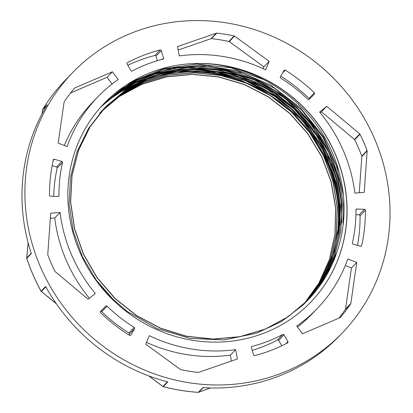 <?xml version="1.0" encoding="UTF-8"?>
<svg xmlns="http://www.w3.org/2000/svg" width="413" height="413" viewBox="0 0 413 413"><rect width="100%" height="100%" fill="white"/><g stroke="black" fill="none" stroke-linecap="round" stroke-linejoin="round"><path stroke-width="0.62" d="M145.748 344.205L149.31 335.686A152.443 144.142 44 0 0 235.658 349.63L237.449 358.969L198.529 372.376A0.909 0.862 -136 0 1 198.152 372.418A175.561 166 -136 0 1 180.744 369.604A0.909 0.862 -136 0 1 180.383 369.444L145.748 344.205M235.658 349.63L230.335 355.139L231.466 361.029M146.512 342.377A152.443 144.142 44 0 0 230.335 355.139M112.419 71.774L118.216 79.528A152.443 144.142 44 0 0 97.829 96.859A152.443 144.142 44 0 0 67.107 146.63L58.181 143.063L64.103 102.016A0.909 0.862 -136 0 1 64.242 101.665A175.561 166 -136 0 1 74.541 88.139A0.909 0.862 -136 0 1 74.846 87.917L112.419 71.774L107.101 77.283L112.124 84.009M70.602 92.961L107.101 77.283M97.829 96.859L92.507 102.367A152.443 144.142 44 0 0 64.32 145.515M364.225 192.344L354.865 193.103A152.443 144.142 44 0 0 319.626 112.057L326.76 106.291L359.759 133.926A0.909 0.862 -136 0 1 360.002 134.235A175.561 166 -136 0 1 367.105 150.58A0.909 0.862 -136 0 1 367.162 150.962L364.225 192.344M326.76 106.291L321.438 111.799L354.437 139.434A0.909 0.862 -136 0 1 354.679 139.744A175.561 166 -136 0 1 361.783 156.088A0.909 0.862 -136 0 1 361.84 156.47L359.264 192.747M320.225 112.78L321.438 111.799M62.528 162.5A152.443 144.142 44 0 0 58.976 195.685A0.909 0.862 -136 0 1 58.104 196.526L50.432 196.221A0.909 0.862 -136 0 1 49.534 195.297A162.139 153.311 -136 0 1 53.323 159.877A0.909 0.862 -136 0 1 54.392 159.268L61.862 161.411A0.909 0.862 -136 0 1 62.528 162.5L57.206 168.008A152.443 144.142 44 0 0 53.695 196.351M52.131 165.654L56.54 166.919A0.909 0.862 -136 0 1 57.206 168.008M307.907 99.388A152.443 144.142 44 0 0 280.67 78.114A0.909 0.862 -136 0 1 280.334 76.901L284.061 70.422A0.909 0.862 -136 0 1 285.269 70.153A162.139 153.311 -136 0 1 314.345 92.863A0.909 0.862 -136 0 1 314.396 94.112L309.156 99.409A0.909 0.862 -136 0 1 307.907 99.388M280.757 76.162A162.139 153.311 -136 0 1 309.022 98.371A0.909 0.862 -136 0 1 309.27 99.296M283.953 334.897L287.897 341.675A0.909 0.862 -136 0 1 287.587 342.873A162.139 153.311 -136 0 1 254.728 355.583A0.909 0.862 -136 0 1 253.613 354.937L251.378 347.498A0.909 0.862 -136 0 1 251.961 346.43A152.443 144.142 44 0 0 282.745 334.52A0.909 0.862 -136 0 1 283.953 334.897L278.636 340.405L281.774 345.795M252.24 350.374A152.443 144.142 44 0 0 277.422 340.028A0.909 0.862 -136 0 1 278.636 340.405M352.403 243.045A152.443 144.142 44 0 0 355.954 209.866A0.909 0.862 -136 0 1 356.822 209.019L364.493 209.324A0.909 0.862 -136 0 1 365.397 210.248A162.139 153.311 -136 0 1 361.602 245.673A0.909 0.862 -136 0 1 360.539 246.282L353.069 244.135A0.909 0.862 -136 0 1 352.403 243.045M355.913 214.703L359.171 214.832A0.909 0.862 -136 0 1 360.074 215.756A162.139 153.311 -136 0 1 357.477 245.399M162.97 59.116A152.443 144.142 44 0 0 132.186 71.026A0.909 0.862 -136 0 1 130.973 70.649L127.028 63.876A0.909 0.862 -136 0 1 127.338 62.673A162.139 153.311 -136 0 1 160.203 49.963A0.909 0.862 -136 0 1 161.318 50.613L163.553 58.047A0.909 0.862 -136 0 1 162.97 59.116M127.834 65.259A162.139 153.311 -136 0 1 154.88 55.471A0.909 0.862 -136 0 1 155.995 56.122L157.368 60.68M107.024 306.157A152.443 144.142 44 0 0 134.256 327.432A0.909 0.862 -136 0 1 134.597 328.65L130.869 335.124A0.909 0.862 -136 0 1 129.656 335.397A162.139 153.311 -136 0 1 100.586 312.687A0.909 0.862 -136 0 1 100.529 311.438L105.774 306.136A0.909 0.862 -136 0 1 107.024 306.157L101.701 311.665A152.443 144.142 44 0 0 128.933 332.94A0.909 0.862 -136 0 1 129.274 334.158L128.851 334.891M100.338 311.758L100.452 311.645A0.909 0.862 -136 0 1 101.701 311.665M269.183 61.346L265.616 69.864A152.443 144.142 44 0 0 179.273 55.915L177.482 46.576L216.397 33.169A0.909 0.862 -136 0 1 216.779 33.128A175.561 166 -136 0 1 234.186 35.941A0.909 0.862 -136 0 1 234.543 36.101L269.183 61.346L263.861 66.854L263.096 68.677M178.142 50.025L211.079 38.677A0.909 0.862 -136 0 1 211.456 38.636A175.561 166 -136 0 1 228.864 41.45A0.909 0.862 -136 0 1 229.22 41.61L263.861 66.854M60.061 212.442A152.443 144.142 44 0 0 95.3 293.488L88.17 299.26L55.172 271.62A0.909 0.862 -136 0 1 54.929 271.31A175.561 166 -136 0 1 47.82 254.971A0.909 0.862 -136 0 1 47.763 254.589L50.706 213.206L60.061 212.442L54.738 217.95A152.443 144.142 44 0 0 89.384 298.274M50.34 218.307L54.738 217.95M302.507 333.771L296.715 326.017A152.443 144.142 44 0 0 317.101 308.692A152.443 144.142 44 0 0 347.818 258.915L356.744 262.482L350.823 303.529A0.909 0.862 -136 0 1 350.689 303.88A175.561 166 -136 0 1 340.384 317.411A0.909 0.862 -136 0 1 340.085 317.633L302.507 333.771M356.744 262.482L351.427 267.991L345.505 309.038A0.909 0.862 -136 0 1 345.366 309.389A175.561 166 -136 0 1 339.006 318.093M345.289 265.538L351.427 267.991M297.484 327.044A152.443 144.142 44 0 0 311.779 314.2L317.101 308.692M310.504 302.419A143.337 135.536 44 0 0 346.208 225.302A143.337 135.536 44 0 0 201.652 63.54C247.237 64.48 292.678 89.513 318.774 128.19C342.253 162.164 350.147 205.927 339.3 244.135A139.873 132.258 44 0 1 310.416 297.448L303.199 304.923L281.459 321.551L256.54 333.208L223.944 339.899L190.254 338.423L157.301 328.733L127.178 311.464L110.338 296.926L95.806 280.081M338.221 233.572A143.337 135.536 44 0 0 320.359 148.443L308.723 130.627L294.639 114.608L278.465 100.705L260.546 89.244L241.264 80.504L221.058 74.645L200.388 71.779L179.696 72.022M340.193 224.879L339.765 203.764L336.156 182.789L329.424 162.433L319.765 143.146L307.401 125.371L292.58 109.548L275.662 96.002L257.046 85.032L237.15 76.932L216.417 71.872L195.339 69.926L174.4 71.186L154.08 75.62L134.824 83.096L117.091 93.446L101.309 106.471M341.778 222.757L341.246 201.616L337.55 180.62L330.746 160.259L320.978 140.998L308.511 123.26L293.617 107.468L276.612 93.994L257.913 83.116L237.96 75.089L217.186 70.138L196.077 68.331L175.122 69.699L154.813 74.257L135.593 81.882L117.912 92.362L102.192 105.501M343.069 225.126L343.12 203.712L339.889 182.355L333.472 161.566L323.973 141.845L311.634 123.647L296.782 107.385L279.73 93.472L260.882 82.228L240.707 73.891L219.67 68.682L198.261 66.741L176.996 68.068L156.377 72.642L136.899 80.396L119.006 91.103L103.121 104.499M338.758 170.75L323.565 136.93L300.323 107.731L270.691 85.088L236.623 70.577L200.475 65.14L164.679 69.177L131.69 82.378L103.725 103.859M303.942 304.035L318.888 283.153L329.378 259.581L334.989 234.176L335.578 207.904L331.056 181.746L321.629 156.661L307.664 133.595L289.642 113.43L268.28 96.874L244.362 84.588L218.776 77.004L192.504 74.392L166.511 76.906L141.767 84.376L119.223 96.565L99.703 113.017M101.35 111.293L120.926 94.82L143.559 82.615L168.365 75.13L194.435 72.698L220.79 75.347L246.411 83.028L270.36 95.444L291.733 112.093L309.688 132.413L323.606 155.593L332.919 180.78L337.276 207.037L336.559 233.366L330.715 258.775L320.034 282.337L304.882 303.137L319.982 282.322L330.658 258.77L336.445 233.36L337.158 207.032L332.785 180.796L323.436 155.624L309.533 132.449L291.552 112.166L270.185 95.517L246.251 83.116L220.625 75.471L194.286 72.802L168.23 75.264L143.425 82.745L120.802 94.928L101.355 111.293M310.612 296.617L324.463 275.388L333.9 251.703L338.562 226.422L338.257 200.45L333.059 174.735L323.09 150.229L308.759 127.793L290.587 108.252L269.204 92.342L245.43 80.587L220.114 73.473L194.172 71.217L168.561 73.896L144.22 81.459L122.016 93.565L102.899 109.698M306.234 301.81L321.872 281.191L332.997 257.691L339.264 232.24L340.374 205.798L336.311 179.356L327.256 153.925L313.498 130.482L295.615 109.884L274.263 92.956L250.252 80.313L224.522 72.414L198.028 69.627L171.782 71.97L146.806 79.415L124.034 91.66L104.319 108.206M306.802 301.242L322.713 280.716L334.127 257.273L340.627 231.796L341.985 205.287L338.097 178.741L329.182 153.166L315.537 129.563L297.69 108.815L276.354 91.701L252.312 78.929L226.51 70.917L199.938 68.021L173.599 70.334L148.51 77.737L125.655 90.008L105.873 106.616L89.926 126.987L78.47 150.322L71.908 175.69L70.561 202.138L74.412 228.652L83.359 254.191L97.06 277.784L114.953 298.532L136.404 315.599L160.554 328.376L186.48 336.337L213.206 339.176L239.69 336.817L264.914 329.285L287.938 316.926L307.84 300.189M308.454 299.549L325.243 277.484L336.9 252.193M346.311 225.199A143.337 135.536 44 0 0 264.774 79.095A143.337 135.536 44 0 0 104.375 103.183A143.337 135.536 44 0 0 130.085 314.272A143.337 135.536 44 0 0 310.55 302.362A143.337 135.536 44 0 0 346.311 225.199M102.651 105L103.962 103.627L132.516 81.413L163.403 68.718L196.887 64.056L230.97 67.789L263.613 79.621L269.519 82.76M338.066 233.732A143.337 135.536 44 0 0 259.302 89.063A143.337 135.536 44 0 0 100.354 107.545M103.312 104.298L121.861 88.754L143.068 76.916L175.246 67.433L209.221 66.152L242.963 73.246L274.449 88.206L301.758 110.214L323.307 137.885L336.461 165.835L343.466 195.638M102.796 104.85L126.605 86.296L154.235 73.684L187.388 67.51L221.518 69.632L254.578 80.008L284.598 97.948L309.735 122.444L328.536 151.979L336.244 171.4M101.985 105.723L106.75 101.304L134.292 82.801L165.897 71.774L199.691 68.966L233.639 74.469L265.688 88.031L293.937 108.774L316.652 135.516L332.527 166.615L334.205 171.431M101.102 106.704L115.774 94.541L145.19 78.981L177.92 71.217L212.024 71.805L245.446 80.628L276.163 97.246L302.373 120.581L322.434 149.31L335.222 181.668L339.486 207.109L339.094 232.664M304.123 303.86L319.032 282.967L329.512 259.39L335.124 233.995L335.671 207.724L331.164 181.565L321.717 156.501L307.737 133.44L289.73 113.276L268.352 96.745L244.444 84.443L218.869 76.885L192.587 74.288L166.604 76.777L141.876 84.273L119.321 96.446L99.817 112.899M305.517 302.522L320.947 281.826L331.876 258.301L337.948 232.86L338.903 206.469L334.695 180.109L325.532 154.782L311.701 131.458L293.782 110.989L272.43 94.169L248.44 81.64L222.757 73.829L196.33 71.103L170.161 73.493L145.252 80.943L122.553 93.178L102.889 109.688M306.26 301.784L321.866 281.243L333.023 257.867L339.305 232.514L340.529 206.17L336.569 179.815L327.648 154.431L314.076 130.998L296.353 110.39L275.192 93.359L251.347 80.602L225.746 72.543L199.36 69.508L173.181 71.63L148.19 78.775L125.356 90.731L105.522 107.003M104.329 108.216L88.413 128.593L76.937 152.082L70.406 177.621L69.157 204.239L73.173 230.888L82.326 256.53L96.281 280.164L114.447 300.891M307.391 300.649L323.147 280.055L334.458 256.597L340.818 231.135L342.062 204.647L338.113 178.153L329.099 152.655L315.424 129.109L297.551 108.449L276.199 91.423L252.188 78.697L226.407 70.768L199.871 67.892L173.589 70.241L148.546 77.67L125.722 89.905L105.991 106.508L90.029 126.868L78.584 150.198L72.032 175.577L70.659 202.024L74.536 228.528L83.467 254.078L97.169 277.66L115.077 298.408L136.507 315.491L160.667 328.247L186.593 336.228L213.314 339.058L239.803 336.688L265.032 329.182L288.031 316.797L307.953 300.07L310.416 297.448M42.121 113.678L42.585 109.791M26.799 258.326L31.311 253.546A187.414 177.213 44 0 1 47.252 104.67L42.715 109.368A0.909 0.289 -148.6 0 0 42.699 109.388A0.909 0.289 -148.6 0 0 42.689 109.409M26.726 258.006A0.909 0.294 5.3 0 1 26.706 257.929L26.706 257.929A0.909 0.294 5.3 0 1 26.731 257.872A0.909 0.862 44 0 0 26.773 258.244A187.414 177.213 -136 0 0 41.099 291.196L41.13 291.248M56.194 303.555L41.305 291.454M162.949 386.496L162.939 386.485A0.909 0.862 44 0 0 163.28 386.656L167.817 381.958A187.414 177.213 44 0 1 45.637 286.498L41.099 291.196A0.909 0.862 44 0 0 41.346 291.49L45.833 286.849M163.197 386.63L163.28 386.656A187.414 177.213 -136 0 0 198.385 392.324A0.909 0.862 44 0 0 198.756 392.267A0.909 0.33 69.4 0 1 198.715 392.293L198.715 392.293A0.909 0.33 69.4 0 1 198.653 392.298M72.673 72.554A187.414 177.213 44 0 0 84.335 330.224A187.414 177.213 44 0 0 342.253 332.992A187.414 177.213 44 0 0 374.317 138.247A187.414 177.213 44 0 0 72.673 72.554L69.751 75.579A187.414 177.213 44 0 0 68.031 77.391L63.499 82.079A0.909 0.862 44 0 0 63.494 82.089L68.031 77.391M210.243 387.952L198.715 392.293A0.909 0.909 0 0 1 198.338 392.35L202.928 387.626A187.414 177.213 44 0 0 339.331 336.017L342.253 332.992M74.846 87.917L73.932 88.857M367.162 150.962L361.84 156.47M367.105 150.58L361.783 156.088M360.002 134.235L354.679 139.744M359.759 133.926L354.437 139.434M58.976 195.685L58.161 196.526M61.862 161.411L56.54 166.919M54.392 159.268L53.179 160.518M314.345 92.863L309.022 98.371M285.269 70.153L282.662 72.853M287.897 341.675L285.879 343.766M282.745 334.52L277.422 340.028M251.961 346.43L251.357 347.054M361.602 245.673L361.008 246.287M365.397 210.248L360.074 215.756M364.493 209.324L359.171 214.832M356.822 209.019L355.954 209.923M163.553 58.047L162.371 59.271M161.318 50.613L155.995 56.122M160.203 49.963L154.88 55.471M127.338 62.673L126.987 63.039M134.256 327.432L128.933 332.94M105.774 306.136L100.452 311.645M130.869 335.124L130.596 335.408M134.597 328.65L129.274 334.158M234.543 36.101L229.22 41.61M234.186 35.941L228.864 41.45M216.779 33.128L211.456 38.636M216.397 33.169L211.079 38.677M350.689 303.88L345.366 309.389M350.823 303.529L345.505 309.038M63.509 82.068A0.909 0.862 44 0 0 63.499 82.079A187.414 177.213 -136 0 0 42.715 109.368A0.909 0.862 44 0 0 42.596 109.719L46.881 105.284M31.207 253.236L26.731 257.872L28.146 242.844M63.488 82.089A0.909 0.294 43.2 0 1 63.494 82.089A0.909 0.909 0 0 0 63.488 82.089C55.636 90.468 48.708 99.564 42.699 109.388A0.909 0.909 0 0 0 42.575 109.75L42.095 113.72M210.222 387.952L198.756 392.267L203.222 387.647M337.586 337.793L336.507 338.913A0.909 0.909 0 0 1 336.301 339.073A0.909 0.862 44 0 0 336.512 338.908L337.581 337.798M167.415 381.849L162.939 386.485L148.943 375.98M56.292 303.694L41.3 291.511A0.909 0.909 0 0 1 41.068 291.232C35.255 280.664 30.479 269.684 26.747 258.295A0.909 0.909 0 0 1 26.706 257.929L28.13 242.792M198.338 392.35C186.511 391.586 174.813 389.691 163.228 386.682A0.909 0.909 0 0 1 162.913 386.527L148.783 375.923"/></g></svg>
